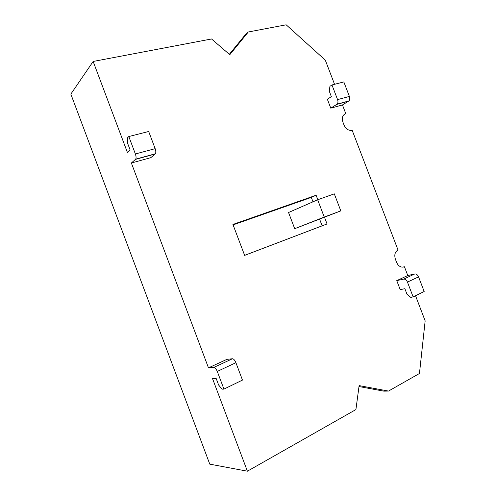 <?xml version="1.0" encoding="UTF-8"?>
<svg xmlns="http://www.w3.org/2000/svg" width="496" height="496" viewBox="0 0 496 496"><rect width="100%" height="100%" fill="white"/><g stroke="black" fill="none" stroke-linecap="round" stroke-linejoin="round"><path stroke-width="0.74" d="M413.131 296.906L407.452 282.088L418.556 276.873L424.173 291.524L413.131 296.906L410.731 297.352L407.011 294.295L404.872 288.697L400.21 289.645L396.763 280.631L407.786 275.522L404.445 266.78L402.188 267.158C399.677 266.798 397.804 265.168 396.571 262.266L395.38 259.166C394.109 254.851 394.99 251.794 398.015 249.996L352.154 130.256L351.156 130.436C348.012 130.398 345.644 128.607 344.044 125.079L342.872 122.004C341.626 117.763 342.593 114.96 345.774 113.603L342.457 104.941L348.93 100.924C349.86 99.832 350.015 98.332 349.395 96.429L343.833 81.939L331.967 84.952L337.578 99.609L349.395 96.429M337.578 99.609C338.204 101.531 338.067 103.044 337.15 104.141L330.77 108.159L327.354 99.237L331.359 96.652L329.245 91.115L329.933 86.31L331.967 84.952M342.457 104.941L330.77 108.159M334.552 84.295L325.295 60.14L286.161 24.8L248.291 31.992L229.784 54.709L211.544 38.973L93.155 61.461L127.398 152.427L130.107 149.904L127.627 143.325L127.435 137.876L128.805 136.53L148.682 131.483L155.161 148.657C155.924 150.902 156.017 152.601 155.428 153.754L150.834 157.66L131.378 163.01L208.494 367.877L226.877 359.358L232.45 358.751C233.684 358.875 234.837 360.189 235.904 362.688L242.47 380.085L223.938 389.118L217.279 371.436L235.904 362.688M223.938 389.118L222.065 389.168L218.643 385.051L216.138 378.386L212.53 378.597L247.392 471.2L355.917 409.566L359.116 385.603L388.48 391.077L419.455 373.488L425.159 320.869L415.53 295.734M324.514 217.279L327.056 223.963L244.64 255.384L232.928 224.452L316.107 195.244L317.812 199.708M128.805 136.53L135.377 153.977C136.158 156.259 136.276 157.976 135.73 159.129L131.378 163.01M418.556 276.873C417.595 274.79 416.355 273.811 414.83 273.928L407.786 275.522M396.763 280.631L403.738 279.087C405.251 278.981 406.484 279.98 407.452 282.088M208.494 367.877L213.869 367.393C215.066 367.548 216.206 368.894 217.279 371.436M93.155 61.461L70.841 94.104L209.771 464.144L247.392 471.2M402.845 267.17L404.445 266.78M233.095 224.893L311.308 197.402L312.988 201.81M319.622 219.207L322.14 225.816L244.633 255.359M322.14 225.816L327.056 223.963M316.107 195.244L311.308 197.402M248.291 31.992L244.888 35.235L229.326 54.312M358.992 386.539L383.805 391.146L388.48 391.077M317.651 199.77L334.304 193.843L340.802 210.874L324.248 217.062L317.651 199.77L288.548 212.505L294.705 228.699L324.248 217.062M294.705 228.699L340.802 210.874M336.852 104.383L348.626 101.165M135.532 159.371L155.217 153.996M135.377 153.977L155.161 148.657M403.738 279.087L414.83 273.928M213.869 367.393L232.45 358.751M337.15 104.141L348.93 100.924M135.73 159.129L155.428 153.754"/></g></svg>
